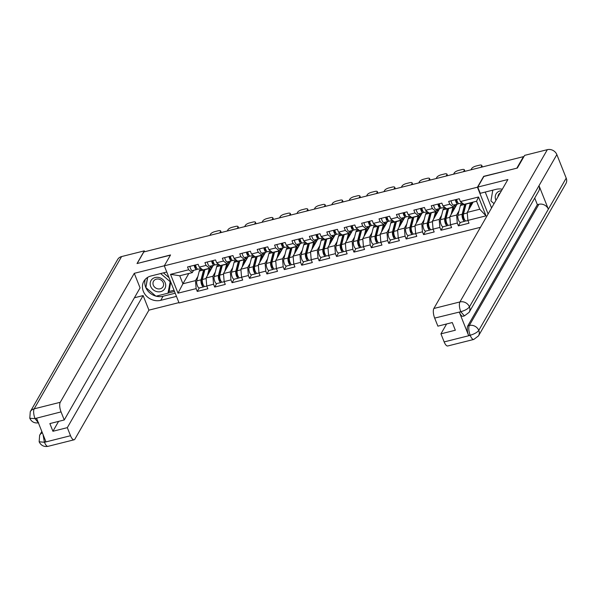 <?xml version="1.0" encoding="UTF-8"?>
<svg xmlns="http://www.w3.org/2000/svg" width="596" height="596" viewBox="0 0 596 596"><rect width="100%" height="100%" fill="white"/><g stroke="black" fill="none" stroke-linecap="round" stroke-linejoin="round"><path stroke-width="0.89" d="M517.008 168.147L483.684 176.334L477.441 187.211L164.302 265.831L179.083 302.977L480.465 227.307M477.441 187.211L488.102 214.001M473.127 202.096L467.212 212.392L479.765 209.241L486.016 215.849L478.521 197L460.38 201.56L459.263 198.744L448.661 201.403L449.779 204.219L453.422 207.043L454.726 204.771M486.016 215.849L467.882 220.401L469 223.217L458.398 225.877L460.395 222.397M459.039 210.828L456.611 215.059L457.281 223.06L458.398 225.877M457.281 223.06L450.472 224.766L451.597 227.583L440.995 230.25L442.992 226.771M441.636 215.193L439.2 219.425L439.87 227.434L440.995 230.25M439.87 227.434L433.061 229.14L434.186 231.956L423.585 234.615L425.581 231.136M424.225 219.566L421.797 223.798L422.46 231.807L423.585 234.615M422.46 231.807L415.658 233.513L416.775 236.329L406.174 238.989L408.171 235.509M406.815 223.94L404.386 228.171L405.057 236.172L406.174 238.989M405.057 236.172L398.247 237.886L399.365 240.702L388.763 243.362L390.76 239.883M389.404 228.305L386.975 232.544L387.646 240.546L388.763 243.362M387.646 240.546L380.837 242.252L381.954 245.068L371.353 247.735L373.357 244.248M371.993 232.678L369.565 236.91L370.235 244.919L371.353 247.735M370.235 244.919L363.426 246.625L364.551 249.441L353.95 252.101L355.946 248.621M354.59 237.052L352.161 241.283L352.825 249.284L353.95 252.101M352.825 249.284L346.023 250.998L347.14 253.814L336.539 256.474L338.535 252.995M337.18 241.425L334.751 245.656L335.414 253.658L336.539 256.474M335.414 253.658L328.612 255.371L329.73 258.18L319.128 260.847L321.125 257.368M319.769 245.79L317.34 250.022L318.011 258.031L319.128 260.847M318.011 258.031L311.201 259.737L312.319 262.553L301.718 265.213L303.714 261.733M302.358 250.164L299.93 254.395L300.6 262.404L301.718 265.213M300.6 262.404L293.791 264.11L294.916 266.926L284.314 269.586L286.311 266.107M284.955 254.537L282.519 258.768L283.189 266.77L284.314 269.586M283.189 266.77L276.38 268.483L277.505 271.299L266.904 273.959L268.9 270.48M267.544 258.902L265.116 263.141L265.779 271.143L266.904 273.959M265.779 271.143L258.977 272.849L260.094 275.665L249.493 278.332L251.49 274.853M250.134 263.276L247.705 267.507L248.376 275.516L249.493 278.332M248.376 275.516L241.566 277.222L242.684 280.038L232.082 282.698L234.079 279.219M232.723 267.649L230.294 271.88L230.965 279.882L232.082 282.698M230.965 279.882L224.156 281.595L225.281 284.411L214.679 287.071L216.676 283.592M215.32 272.022L212.884 276.253L213.554 284.255L214.679 287.071M213.554 284.255L206.745 285.968L207.87 288.777L197.269 291.444L199.265 287.965M197.909 276.388L195.481 280.619L196.144 288.628L197.269 291.444M196.144 288.628L178.01 293.18L170.516 274.339L188.649 269.787L192.292 272.61L193.596 270.331M449.779 204.219L442.977 205.925L441.852 203.109L431.251 205.776L432.376 208.593L425.566 210.299L424.441 207.482L413.84 210.142L414.965 212.958L408.156 214.672L407.038 211.856L396.437 214.515L397.554 217.331L390.745 219.037L389.628 216.229L379.026 218.888L380.144 221.705L373.342 223.411L372.217 220.595L361.616 223.262L362.74 226.07L355.931 227.784L354.806 224.968L344.205 227.627L345.33 230.443L338.521 232.157L337.403 229.341L326.802 232L327.919 234.817L321.11 236.523L319.992 233.706L309.391 236.374L310.509 239.19L303.699 240.896L302.582 238.08L291.98 240.739L293.098 243.555L286.296 245.269L285.171 242.453L274.57 245.112L275.695 247.929L268.885 249.635L267.768 246.826L257.167 249.486L258.284 252.302L251.475 254.008L250.357 251.192L239.756 253.859L240.873 256.667L234.064 258.381L232.947 255.565L222.345 258.224L223.463 261.041L216.661 262.754L215.536 259.938L204.935 262.598L206.06 265.414L199.25 267.12L198.125 264.304L187.524 266.971L188.649 269.787M457.02 204.19L449.801 216.765L456.611 215.059M453.422 207.043L446.613 208.749L442.977 205.925M449.801 216.765L450.472 224.766M439.617 208.563L432.398 221.138L439.2 219.425M432.376 208.593L436.011 211.416L437.322 209.136M436.011 211.416L429.209 213.122L425.566 210.299M432.398 221.138L433.061 229.14M422.206 212.936L414.987 225.511L421.797 223.798M414.965 212.958L418.608 215.782L419.912 213.51M418.608 215.782L411.799 217.495L408.156 214.672M414.987 225.511L415.658 233.513M404.796 217.309L397.577 229.877L404.386 228.171M397.554 217.331L401.197 220.155L402.501 217.883M401.197 220.155L394.388 221.868L390.745 219.037M397.577 229.877L398.247 237.886M387.385 221.675L380.166 234.25L386.975 232.544M380.144 221.705L383.787 224.528L385.09 222.256M383.787 224.528L376.977 226.234L373.342 223.411M380.166 234.25L380.837 242.252M369.974 226.048L362.763 238.624L369.565 236.91M362.74 226.07L366.376 228.901L367.687 226.622M366.376 228.901L359.574 230.607L355.931 227.784M362.763 238.624L363.426 246.625M352.571 230.421L345.352 242.989L352.161 241.283M345.33 230.443L348.973 233.267L350.277 230.995M348.973 233.267L342.164 234.98L338.521 232.157M345.352 242.989L346.023 250.998M335.161 234.787L327.942 247.362L334.751 245.656M327.919 234.817L331.562 237.64L332.866 235.368M331.562 237.64L324.753 239.346L321.11 236.523M327.942 247.362L328.612 255.371M317.75 239.16L310.531 251.735L317.34 250.022M310.509 239.19L314.152 242.013L315.455 239.734M314.152 242.013L307.342 243.719L303.699 240.896M310.531 251.735L311.201 259.737M300.339 243.533L293.128 256.109L299.93 254.395M293.098 243.555L296.741 246.386L298.052 244.107M296.741 246.386L289.932 248.092L286.296 245.269M293.128 256.109L293.791 264.11M282.936 247.906L275.717 260.474L282.519 258.768M275.695 247.929L279.33 250.752L280.642 248.48M279.33 250.752L272.528 252.466L268.885 249.635M275.717 260.474L276.38 268.483M265.525 252.272L258.306 264.848L265.116 263.141M258.284 252.302L261.927 255.125L263.231 252.853M261.927 255.125L255.118 256.831L251.475 254.008M258.306 264.848L258.977 272.849M248.115 256.645L240.896 269.221L247.705 267.507M240.873 256.667L244.516 259.498L245.82 257.219M244.516 259.498L237.707 261.204L234.064 258.381M240.896 269.221L241.566 277.222M230.704 261.018L223.485 273.586L230.294 271.88M223.463 261.041L227.106 263.864L228.41 261.592M227.106 263.864L220.296 265.578L216.661 262.754M223.485 273.586L224.156 281.595M213.293 265.384L206.082 277.959L212.884 276.253M206.06 265.414L209.695 268.237L211.006 265.965M209.695 268.237L202.893 269.951L199.25 267.12M206.082 277.959L206.745 285.968M188.835 273.475L182.92 283.778L195.481 280.619M192.292 272.61L179.731 275.762L182.92 283.778L178.01 293.18M170.516 274.339L179.731 275.762M164.302 265.831L170.545 254.954L137.356 263.469M137.296 263.305L143.807 251.959L523.452 156.636L516.941 167.983M523.638 157.098L523.452 156.636M479.765 209.241L476.577 201.232L464.023 204.383L460.38 201.56M467.212 212.392L467.882 220.401M478.521 197L476.577 201.232M194.192 265.295A4.068 1.46 75.9 0 0 196.74 269.541A4.068 1.46 75.9 0 0 196.918 269.466L197.5 269.072M189.893 266.375A4.068 1.46 75.9 0 0 192.448 270.621L196.74 269.541M196.538 267.887L196.456 267.939A2.466 0.887 -104.1 0 1 196.352 267.991A2.466 0.887 -104.1 0 1 194.758 265.153M195.928 266.472L195.279 266.911M220.982 232.582L220.557 231.524A3.695 1.207 -21.7 0 0 220.647 230.995L221.205 232.403A3.695 1.207 158.3 0 1 221.235 232.522M195.533 264.959A4.068 1.46 75.9 0 0 198.081 269.206L200.994 268.476M220.557 231.524L219.775 232.887M209.837 235.383L210.626 234.012A3.695 1.207 -21.7 0 1 214.865 231.62L218.099 230.808A3.695 1.207 -21.7 0 1 220.647 230.995M204.741 270.323A4.559 1.639 75.9 0 0 204.413 270.673A4.559 1.639 75.9 0 0 204.212 271.21L201.671 281.044A2.466 0.887 75.9 0 0 201.999 283.815A2.466 0.887 75.9 0 0 203.243 285.313A2.466 0.887 75.9 0 0 203.43 285.201M204.212 286.251L204.07 286.497A4.068 1.46 -104.1 0 1 203.638 286.87L199.34 287.95A4.068 1.46 -104.1 0 1 197.276 285.477A4.068 1.46 -104.1 0 1 196.74 280.902L199.28 271.068A6.161 2.213 -104.1 0 1 199.556 270.346A6.161 2.213 -104.1 0 1 200.211 269.779L202.074 269.317M211.215 269.019A4.559 1.639 75.9 0 0 210.537 268.841A4.559 1.639 75.9 0 0 210.053 269.258A4.559 1.639 75.9 0 0 209.844 269.794L209.092 272.715M210.254 267.269A6.161 2.213 -104.1 0 1 211.714 268.14M201.604 281.997L202.26 280.858M206.79 286.08L204.979 286.534A4.068 1.46 -104.1 0 1 202.916 284.061A4.068 1.46 -104.1 0 1 202.379 279.494L204.912 269.653A6.161 2.213 -104.1 0 1 204.979 269.422M207.371 275.71L209.211 268.572A6.161 2.213 -104.1 0 1 209.278 268.342M209.77 270.077L210.746 269.832M210.351 267.261L212.534 266.717M203.638 286.87A4.068 1.46 -104.1 0 1 201.575 284.396A4.068 1.46 -104.1 0 1 201.038 279.829L203.579 269.988A6.161 2.213 -104.1 0 1 203.646 269.757M151.883 279.39A8.009 7.01 -150.1 0 0 153.053 289.671A8.009 7.01 -150.1 0 0 163.989 289.76A8.009 7.01 -150.1 0 0 162.82 279.479A8.009 7.01 -150.1 0 0 151.883 279.39M154.148 280.418A5.483 4.798 -150.1 0 0 153.53 281.23A5.483 4.798 -150.1 0 0 155.407 287.808A5.483 4.798 -150.1 0 0 162.432 287.518A5.483 4.798 -150.1 0 0 163.043 286.698A5.483 4.798 -150.1 0 0 161.173 280.12A5.483 4.798 -150.1 0 0 154.148 280.418M170.739 282.005L169.182 291.116L167.99 293.187L155.943 296.212L145.886 287.6L147.644 277.386M163.438 272.856L168.996 277.609M170.329 280.962L167.99 293.187M160.652 273.557L169.987 281.55M501.482 190.69A8.009 7.01 -150.1 0 0 495.976 200.293M500.141 193.037A5.483 4.798 -150.1 0 0 498.584 194.594A5.483 4.798 -150.1 0 0 498.018 196.725M494.054 203.631L490.94 200.964L492.795 190.161M166.768 272.022L151.041 275.97A13.864 12.129 -150.1 0 0 143.859 281.245A13.864 12.129 -150.1 0 0 145.923 295.482A13.864 12.129 -150.1 0 0 160.734 300.332L176.461 296.383M164.332 265.779L134.279 273.326L140.075 287.89L64.256 419.964L61.045 411.896L34.873 418.601L29.8 418.28L30.262 411.724A7.584 6.631 29.9 0 1 34.188 408.834L60.248 402.293A7.398 2.652 75.9 0 0 61.045 411.896M134.398 297.776L143.129 295.579L148.925 310.144L74.902 439.11A7.398 2.652 75.9 0 1 74.113 439.788A7.398 2.652 75.9 0 1 70.529 435.721L67.318 427.652L143.129 295.579M178.942 302.612L148.925 310.144M134.279 273.326L60.248 402.293M30.262 411.724L117.673 259.446A7.584 6.631 29.9 0 1 121.599 256.563L144.306 250.864L144.657 251.75M64.256 419.964L49.863 423.585L52.925 431.273L67.318 427.652M43.039 434.491L44.365 441.994L45.87 441.614L36.602 418.332L35.097 418.712L38.382 422.802M144.306 250.864L137.02 263.551L170.426 255.162M52.925 431.273L58.594 421.387M145.26 279.33A13.864 12.129 -150.1 0 0 155.794 296.093M156.107 296.175A13.864 12.129 -150.1 0 0 163.081 296.242L160.734 300.332M175.194 293.202L163.081 296.242M168.05 293.09L174.509 291.466M147.458 277.498L145.938 287.302M168.944 291.533L174.025 290.259M146.027 286.78L145.796 287.183M44.469 442.269A7.398 2.652 -104.1 0 0 48.06 446.329C43.948 447.03 40.975 445.51 39.15 441.778L44.469 442.269L70.529 435.721M502.324 189.23A13.864 12.129 -150.1 0 0 496.095 189.334L480.249 193.313L477.768 187.084L507.896 179.515L433.866 308.482L459.926 301.941L547.337 149.671L524.629 155.37L517.343 168.057L483.863 176.468L477.768 187.084M485.233 192.061L491.566 207.967M444.154 341.91L470.207 335.369A7.398 2.652 -104.1 0 0 473.798 339.437L447.738 345.978A7.398 2.652 -104.1 0 1 444.154 341.91L440.943 333.842L446.613 323.963M547.337 149.671A7.584 6.631 29.9 0 1 556.85 154.602L539.008 185.684A7.584 6.631 29.9 0 1 538.702 191.122L469.134 312.319A7.584 6.631 29.9 0 0 469.439 306.88C467.957 308.832 465.126 310.434 460.961 311.671L434.67 318.093A7.398 2.652 -104.1 0 1 433.866 308.482M459.33 312.192L460.835 311.82L464.418 315.88L462.913 316.26A7.398 2.652 -104.1 0 1 459.33 312.192L468.598 335.481A7.398 2.652 -104.1 0 1 467.793 325.87L537.361 204.674L538.873 204.301A7.584 6.631 29.9 0 1 548.365 209.181L566.2 178.107L556.85 154.602M566.2 178.107A7.584 6.631 29.9 0 1 565.909 183.605L478.506 335.876A7.584 6.631 29.9 0 0 478.789 330.378C477.299 332.345 474.483 333.954 470.341 335.213M467.793 325.87L469.298 325.498A7.584 6.631 29.9 0 1 478.789 330.378L548.365 209.181L539.008 185.684L469.439 306.88A7.584 6.631 29.9 0 0 459.926 301.941A7.398 2.652 75.9 0 0 460.73 311.544M440.943 333.842L455.337 330.229L452.275 322.54L437.881 326.154L434.67 318.093M537.361 204.674L534.724 198.051M538.873 204.301L469.298 325.498C468.382 327.658 468.65 330.862 470.102 335.101L468.598 335.481M211.602 260.921A4.068 1.46 75.9 0 0 214.15 265.175A4.068 1.46 75.9 0 0 214.322 265.093L214.91 264.699M207.304 262.002A4.068 1.46 75.9 0 0 209.852 266.248L214.15 265.175M213.949 263.514L213.867 263.574A2.466 0.887 -104.1 0 1 213.763 263.618A2.466 0.887 -104.1 0 1 212.169 260.78M213.338 262.106L212.683 262.545M238.393 228.216L237.968 227.15A3.695 1.207 -21.7 0 0 238.057 226.622L238.616 228.03A3.695 1.207 158.3 0 1 238.638 228.149M212.936 260.586A4.068 1.46 75.9 0 0 215.491 264.84L218.404 264.103M237.968 227.15L237.178 228.514M227.247 231.01L228.037 229.646A3.695 1.207 -21.7 0 1 232.276 227.247L235.509 226.435A3.695 1.207 -21.7 0 1 238.057 226.622M229.006 256.556A4.068 1.46 75.9 0 0 231.561 260.802A4.068 1.46 75.9 0 0 231.732 260.72L232.321 260.325M224.714 257.628A4.068 1.46 75.9 0 0 227.262 261.882L231.561 260.802M231.352 259.148L231.278 259.2A2.466 0.887 -104.1 0 1 231.166 259.245A2.466 0.887 -104.1 0 1 229.579 256.407M230.741 257.733L230.093 258.172M255.796 223.843L255.371 222.777A3.695 1.207 -21.7 0 0 255.46 222.248L256.019 223.656A3.695 1.207 158.3 0 1 256.049 223.776M230.347 256.22A4.068 1.46 75.9 0 0 232.902 260.467L235.815 259.737M255.371 222.777L254.589 224.148M244.658 226.636L245.44 225.273A3.695 1.207 -21.7 0 1 249.679 222.874L252.92 222.062A3.695 1.207 -21.7 0 1 255.46 222.248M246.416 252.183A4.068 1.46 75.9 0 0 248.972 256.429A4.068 1.46 75.9 0 0 249.143 256.355L249.731 255.952M242.118 253.263A4.068 1.46 75.9 0 0 244.673 257.509L248.972 256.429M248.763 254.775L248.681 254.827A2.466 0.887 -104.1 0 1 248.577 254.879A2.466 0.887 -104.1 0 1 246.99 252.041M248.152 253.36L247.504 253.799M273.206 219.47L272.782 218.404A3.695 1.207 -21.7 0 0 272.871 217.883L273.43 219.291A3.695 1.207 158.3 0 1 273.46 219.41M247.757 251.847A4.068 1.46 75.9 0 0 250.305 256.094L253.218 255.364M272.782 218.404L272 219.775M262.069 222.271L262.851 220.9A3.695 1.207 -21.7 0 1 267.09 218.508L270.331 217.696A3.695 1.207 -21.7 0 1 272.871 217.883M263.827 247.809A4.068 1.46 75.9 0 0 266.375 252.063A4.068 1.46 75.9 0 0 266.554 251.981L267.135 251.587M259.528 248.89A4.068 1.46 75.9 0 0 262.084 253.136L266.375 252.063M266.174 250.402L266.092 250.454A2.466 0.887 -104.1 0 1 265.987 250.506A2.466 0.887 -104.1 0 1 264.4 247.668M265.563 248.994L264.915 249.433M290.617 215.096L290.192 214.038A3.695 1.207 -21.7 0 0 290.282 213.51L290.841 214.918A3.695 1.207 158.3 0 1 290.87 215.037M265.168 247.474A4.068 1.46 75.9 0 0 267.716 251.721L270.629 250.99M290.192 214.038L289.41 215.402M279.479 217.898L280.262 216.527A3.695 1.207 -21.7 0 1 284.501 214.135L287.734 213.323A3.695 1.207 -21.7 0 1 290.282 213.51M281.238 243.444A4.068 1.46 75.9 0 0 283.785 247.69A4.068 1.46 75.9 0 0 283.964 247.608L284.545 247.213M276.939 244.516A4.068 1.46 75.9 0 0 279.487 248.77L283.785 247.69M283.584 246.029L283.502 246.088A2.466 0.887 -104.1 0 1 283.398 246.133A2.466 0.887 -104.1 0 1 281.804 243.295M282.973 244.621L282.318 245.06M308.028 210.731L307.603 209.665A3.695 1.207 -21.7 0 0 307.692 209.136L308.251 210.544A3.695 1.207 158.3 0 1 308.274 210.664M282.571 243.101A4.068 1.46 75.9 0 0 285.126 247.355L288.039 246.617M307.603 209.665L306.813 211.029M296.882 213.524L297.672 212.161A3.695 1.207 -21.7 0 1 301.911 209.762L305.145 208.95A3.695 1.207 -21.7 0 1 307.692 209.136M222.152 265.95A4.559 1.639 75.9 0 0 221.824 266.3A4.559 1.639 75.9 0 0 221.615 266.837L219.082 276.678A2.466 0.887 75.9 0 0 219.403 279.45A2.466 0.887 75.9 0 0 220.654 280.947A2.466 0.887 75.9 0 0 220.833 280.835M221.615 281.878L221.474 282.124A4.068 1.46 -104.1 0 1 221.049 282.497L216.75 283.577A4.068 1.46 -104.1 0 1 214.687 281.103A4.068 1.46 -104.1 0 1 214.15 276.537L216.691 266.695A6.161 2.213 -104.1 0 1 216.966 265.972A6.161 2.213 -104.1 0 1 217.622 265.414L219.484 264.944M228.626 264.646A4.559 1.639 75.9 0 0 227.948 264.468A4.559 1.639 75.9 0 0 227.463 264.885A4.559 1.639 75.9 0 0 227.255 265.421L226.502 268.342M227.665 262.896A6.161 2.213 -104.1 0 1 229.125 263.767M219.015 277.624L219.671 276.484M224.2 281.707L222.382 282.161A4.068 1.46 -104.1 0 1 220.326 279.695A4.068 1.46 -104.1 0 1 219.79 275.121L222.323 265.28A6.161 2.213 -104.1 0 1 222.39 265.049M224.781 271.336L226.622 264.199A6.161 2.213 -104.1 0 1 226.689 263.976M227.18 265.704L228.156 265.458M227.754 262.896L229.944 262.344M221.049 282.497A4.068 1.46 -104.1 0 1 218.985 280.031A4.068 1.46 -104.1 0 1 218.449 275.456L220.982 265.615A6.161 2.213 -104.1 0 1 221.049 265.384M239.562 261.577A4.559 1.639 75.9 0 0 239.234 261.935A4.559 1.639 75.9 0 0 239.026 262.464L236.493 272.305A2.466 0.887 75.9 0 0 236.813 275.076A2.466 0.887 75.9 0 0 238.065 276.574A2.466 0.887 75.9 0 0 238.244 276.462M239.026 277.512L238.884 277.758A4.068 1.46 -104.1 0 1 238.452 278.131L234.161 279.204A4.068 1.46 -104.1 0 1 232.097 276.738A4.068 1.46 -104.1 0 1 231.561 272.163L234.101 262.322A6.161 2.213 -104.1 0 1 234.377 261.599A6.161 2.213 -104.1 0 1 235.033 261.041L236.895 260.571M246.029 260.273A4.559 1.639 75.9 0 0 245.351 260.102A4.559 1.639 75.9 0 0 244.867 260.519A4.559 1.639 75.9 0 0 244.665 261.048L243.913 263.968M245.075 258.522A6.161 2.213 -104.1 0 1 246.535 259.402M236.426 273.251L237.081 272.111M241.611 277.334L239.793 277.796A4.068 1.46 -104.1 0 1 237.73 275.322A4.068 1.46 -104.1 0 1 237.193 270.748L239.734 260.906A6.161 2.213 -104.1 0 1 239.801 260.683M242.192 266.963L244.032 259.826A6.161 2.213 -104.1 0 1 244.099 259.603M244.591 261.331L245.567 261.093M245.165 258.522L247.355 257.971M238.452 278.131A4.068 1.46 -104.1 0 1 236.396 275.657A4.068 1.46 -104.1 0 1 235.86 271.083L238.393 261.242A6.161 2.213 -104.1 0 1 238.46 261.018M256.973 257.211A4.559 1.639 75.9 0 0 256.645 257.561A4.559 1.639 75.9 0 0 256.436 258.09L253.896 267.932A2.466 0.887 75.9 0 0 254.224 270.703A2.466 0.887 75.9 0 0 255.475 272.201A2.466 0.887 75.9 0 0 255.654 272.089M256.436 273.139L256.295 273.385A4.068 1.46 -104.1 0 1 255.863 273.758L251.564 274.838A4.068 1.46 -104.1 0 1 249.508 272.365A4.068 1.46 -104.1 0 1 248.972 267.79L251.505 257.949A6.161 2.213 -104.1 0 1 251.788 257.234A6.161 2.213 -104.1 0 1 252.443 256.667L254.298 256.198M263.439 255.9A4.559 1.639 75.9 0 0 262.762 255.729A4.559 1.639 75.9 0 0 262.277 256.146A4.559 1.639 75.9 0 0 262.069 256.682L261.316 259.603M262.478 254.157A6.161 2.213 -104.1 0 1 263.946 255.028M253.836 268.885L254.485 267.746M259.022 272.968L257.204 273.422A4.068 1.46 -104.1 0 1 255.14 270.949A4.068 1.46 -104.1 0 1 254.604 266.375L257.144 256.541A6.161 2.213 -104.1 0 1 257.211 256.31M259.603 262.598L261.435 255.46A6.161 2.213 -104.1 0 1 261.502 255.23M262.002 256.965L262.97 256.72M262.575 254.149L264.766 253.598M255.863 273.758A4.068 1.46 -104.1 0 1 253.799 271.284A4.068 1.46 -104.1 0 1 253.27 266.717L255.803 256.876A6.161 2.213 -104.1 0 1 255.87 256.645M274.376 252.838A4.559 1.639 75.9 0 0 274.048 253.188A4.559 1.639 75.9 0 0 273.847 253.725L271.307 263.566A2.466 0.887 75.9 0 0 271.634 266.337A2.466 0.887 75.9 0 0 272.879 267.835A2.466 0.887 75.9 0 0 273.065 267.716M273.847 268.766L273.706 269.012A4.068 1.46 -104.1 0 1 273.273 269.385L268.975 270.465A4.068 1.46 -104.1 0 1 266.911 267.991A4.068 1.46 -104.1 0 1 266.382 263.425L268.915 253.583A6.161 2.213 -104.1 0 1 269.198 252.86A6.161 2.213 -104.1 0 1 269.846 252.294L271.709 251.832M280.85 251.534A4.559 1.639 75.9 0 0 280.172 251.356A4.559 1.639 75.9 0 0 279.688 251.773A4.559 1.639 75.9 0 0 279.479 252.309L278.727 255.23M279.889 249.784A6.161 2.213 -104.1 0 1 281.349 250.655M271.24 264.512L271.895 263.372M276.425 268.595L274.614 269.049A4.068 1.46 -104.1 0 1 272.551 266.576A4.068 1.46 -104.1 0 1 272.014 262.009L274.555 252.168A6.161 2.213 -104.1 0 1 274.614 251.937M277.006 258.224L278.846 251.087A6.161 2.213 -104.1 0 1 278.913 250.856M279.405 252.592L280.381 252.346M279.986 249.776L282.169 249.232M273.273 269.385A4.068 1.46 -104.1 0 1 271.21 266.919A4.068 1.46 -104.1 0 1 270.673 262.344L273.214 252.503A6.161 2.213 -104.1 0 1 273.281 252.272M291.787 248.465A4.559 1.639 75.9 0 0 291.459 248.815A4.559 1.639 75.9 0 0 291.25 249.351L288.717 259.193A2.466 0.887 75.9 0 0 289.045 261.964A2.466 0.887 75.9 0 0 290.289 263.462A2.466 0.887 75.9 0 0 290.468 263.35M291.258 264.393L291.116 264.646A4.068 1.46 -104.1 0 1 290.684 265.011L286.385 266.092A4.068 1.46 -104.1 0 1 284.322 263.626A4.068 1.46 -104.1 0 1 283.785 259.051L286.326 249.21A6.161 2.213 -104.1 0 1 286.601 248.487A6.161 2.213 -104.1 0 1 287.257 247.929L289.12 247.459M298.261 247.161A4.559 1.639 75.9 0 0 297.583 246.99A4.559 1.639 75.9 0 0 297.099 247.407A4.559 1.639 75.9 0 0 296.89 247.936L296.137 250.856M297.3 245.41A6.161 2.213 -104.1 0 1 298.76 246.29M288.65 260.139L289.306 258.999M293.835 264.222L292.018 264.676A4.068 1.46 -104.1 0 1 289.961 262.21A4.068 1.46 -104.1 0 1 289.425 257.636L291.958 247.794A6.161 2.213 -104.1 0 1 292.025 247.564M294.417 253.851L296.257 246.714A6.161 2.213 -104.1 0 1 296.324 246.491M296.815 248.219L297.791 247.973M297.389 245.41L299.579 244.859M290.684 265.011A4.068 1.46 -104.1 0 1 288.62 262.545A4.068 1.46 -104.1 0 1 288.084 257.971L290.625 248.13A6.161 2.213 -104.1 0 1 290.684 247.906M298.648 239.07A4.068 1.46 75.9 0 0 301.196 243.317A4.068 1.46 75.9 0 0 301.367 243.235L301.956 242.84M294.35 240.151A4.068 1.46 75.9 0 0 296.897 244.397L301.196 243.317M300.987 241.663L300.913 241.715A2.466 0.887 -104.1 0 1 300.801 241.76A2.466 0.887 -104.1 0 1 299.214 238.929M300.377 240.248L299.728 240.687M325.431 206.358L325.014 205.292A3.695 1.207 -21.7 0 0 325.096 204.771L325.662 206.179A3.695 1.207 158.3 0 1 325.684 206.298M299.982 238.735A4.068 1.46 75.9 0 0 302.537 242.982L305.45 242.252M325.014 205.292L324.224 206.663M314.293 209.151L315.075 207.788A3.695 1.207 -21.7 0 1 319.322 205.397L322.555 204.584A3.695 1.207 -21.7 0 1 325.096 204.771M309.197 244.092A4.559 1.639 75.9 0 0 308.87 244.449A4.559 1.639 75.9 0 0 308.661 244.978L306.128 254.82A2.466 0.887 75.9 0 0 306.448 257.591A2.466 0.887 75.9 0 0 307.7 259.089A2.466 0.887 75.9 0 0 307.879 258.977M308.661 260.027L308.519 260.273A4.068 1.46 -104.1 0 1 308.087 260.646L303.796 261.726A4.068 1.46 -104.1 0 1 301.732 259.253A4.068 1.46 -104.1 0 1 301.196 254.678L303.736 244.837A6.161 2.213 -104.1 0 1 304.012 244.122A6.161 2.213 -104.1 0 1 304.668 243.555L306.53 243.086M315.664 242.788A4.559 1.639 75.9 0 0 314.986 242.617A4.559 1.639 75.9 0 0 314.502 243.034A4.559 1.639 75.9 0 0 314.301 243.563L313.548 246.483M314.71 241.045A6.161 2.213 -104.1 0 1 316.171 241.916M306.061 255.773L306.716 254.634M311.246 259.849L309.428 260.31A4.068 1.46 -104.1 0 1 307.365 257.837A4.068 1.46 -104.1 0 1 306.836 253.263L309.369 243.421A6.161 2.213 -104.1 0 1 309.436 243.198M311.827 249.486L313.667 242.349A6.161 2.213 -104.1 0 1 313.734 242.118M314.226 243.853L315.202 243.608M314.8 241.037L316.99 240.486M308.087 260.646A4.068 1.46 -104.1 0 1 306.031 258.172A4.068 1.46 -104.1 0 1 305.495 253.598L308.028 243.757A6.161 2.213 -104.1 0 1 308.095 243.533M316.051 234.697A4.068 1.46 75.9 0 0 318.607 238.944A4.068 1.46 75.9 0 0 318.778 238.869L319.367 238.475M311.76 235.778A4.068 1.46 75.9 0 0 314.308 240.024L318.607 238.944M318.398 237.29L318.316 237.342A2.466 0.887 -104.1 0 1 318.212 237.394A2.466 0.887 -104.1 0 1 316.625 234.556M317.787 235.874L317.139 236.314M342.842 201.984L342.417 200.927A3.695 1.207 -21.7 0 0 342.506 200.398L343.065 201.806A3.695 1.207 158.3 0 1 343.095 201.925M317.392 234.362A4.068 1.46 75.9 0 0 319.94 238.609L322.853 237.879M342.417 200.927L341.635 202.29M331.704 204.786L332.486 203.415A3.695 1.207 -21.7 0 1 336.725 201.023L339.966 200.211A3.695 1.207 -21.7 0 1 342.506 200.398M326.608 239.726A4.559 1.639 75.9 0 0 326.28 240.076A4.559 1.639 75.9 0 0 326.072 240.613L323.539 250.447A2.466 0.887 75.9 0 0 323.859 253.218A2.466 0.887 75.9 0 0 325.111 254.715A2.466 0.887 75.9 0 0 325.289 254.604M326.072 255.654L325.93 255.9A4.068 1.46 -104.1 0 1 325.498 256.273L321.199 257.353A4.068 1.46 -104.1 0 1 319.143 254.879A4.068 1.46 -104.1 0 1 318.607 250.305L321.14 240.471A6.161 2.213 -104.1 0 1 321.423 239.748A6.161 2.213 -104.1 0 1 322.078 239.182L323.933 238.72M333.075 238.422A4.559 1.639 75.9 0 0 332.397 238.244A4.559 1.639 75.9 0 0 331.912 238.661A4.559 1.639 75.9 0 0 331.704 239.197L330.951 242.118M332.114 236.672A6.161 2.213 -104.1 0 1 333.581 237.543M323.472 251.4L324.127 250.26M328.657 255.483L326.839 255.937A4.068 1.46 -104.1 0 1 324.775 253.464A4.068 1.46 -104.1 0 1 324.239 248.897L326.779 239.056A6.161 2.213 -104.1 0 1 326.846 238.825M329.238 245.112L331.078 237.975A6.161 2.213 -104.1 0 1 331.138 237.744M331.637 239.48L332.605 239.234M332.21 236.664L334.401 236.12M325.498 256.273A4.068 1.46 -104.1 0 1 323.434 253.799A4.068 1.46 -104.1 0 1 322.905 249.232L325.438 239.391A6.161 2.213 -104.1 0 1 325.505 239.16M333.462 230.324A4.068 1.46 75.9 0 0 336.01 234.578A4.068 1.46 75.9 0 0 336.189 234.496L336.77 234.101M329.163 231.404A4.068 1.46 75.9 0 0 331.719 235.651L336.01 234.578M335.809 232.917L335.727 232.976A2.466 0.887 -104.1 0 1 335.623 233.021A2.466 0.887 -104.1 0 1 334.036 230.183M335.198 231.509L334.55 231.948M360.252 197.619L359.828 196.553A3.695 1.207 -21.7 0 0 359.917 196.024L360.476 197.432A3.695 1.207 158.3 0 1 360.505 197.552M334.803 229.989A4.068 1.46 75.9 0 0 337.351 234.235L340.264 233.505M359.828 196.553L359.045 197.917M349.114 200.412L349.897 199.049A3.695 1.207 -21.7 0 1 354.136 196.65L357.369 195.838A3.695 1.207 -21.7 0 1 359.917 196.024M344.011 235.353A4.559 1.639 75.9 0 0 343.691 235.703A4.559 1.639 75.9 0 0 343.482 236.24L340.942 246.081A2.466 0.887 75.9 0 0 341.27 248.852A2.466 0.887 75.9 0 0 342.521 250.35A2.466 0.887 75.9 0 0 342.7 250.238M343.482 251.281L343.341 251.527A4.068 1.46 -104.1 0 1 342.909 251.899L338.61 252.98A4.068 1.46 -104.1 0 1 336.546 250.506A4.068 1.46 -104.1 0 1 336.017 245.939L338.55 236.098A6.161 2.213 -104.1 0 1 338.833 235.375A6.161 2.213 -104.1 0 1 339.482 234.817L341.344 234.347M350.485 234.049A4.559 1.639 75.9 0 0 349.807 233.87A4.559 1.639 75.9 0 0 349.323 234.288A4.559 1.639 75.9 0 0 349.114 234.824L348.362 237.744M349.524 232.298A6.161 2.213 -104.1 0 1 350.984 233.17M340.875 247.027L341.53 245.887M346.067 251.11L344.25 251.564A4.068 1.46 -104.1 0 1 342.186 249.098A4.068 1.46 -104.1 0 1 341.65 244.524L344.19 234.682A6.161 2.213 -104.1 0 1 344.257 234.451M346.641 240.739L348.481 233.602A6.161 2.213 -104.1 0 1 348.548 233.371M349.04 235.107L350.016 234.861M349.621 232.298L351.804 231.747M342.909 251.899A4.068 1.46 -104.1 0 1 340.845 249.433A4.068 1.46 -104.1 0 1 340.309 244.859L342.849 235.018A6.161 2.213 -104.1 0 1 342.916 234.787M350.873 225.959A4.068 1.46 75.9 0 0 353.421 230.205A4.068 1.46 75.9 0 0 353.599 230.123L354.18 229.728M346.574 227.031A4.068 1.46 75.9 0 0 349.122 231.285L353.421 230.205M353.219 228.551L353.137 228.603A2.466 0.887 -104.1 0 1 353.033 228.648A2.466 0.887 -104.1 0 1 351.439 225.81M352.608 227.136L351.96 227.575M377.663 193.246L377.238 192.18A3.695 1.207 -21.7 0 0 377.328 191.651L377.886 193.059A3.695 1.207 158.3 0 1 377.916 193.179M352.214 225.623A4.068 1.46 75.9 0 0 354.762 229.87L357.675 229.14M377.238 192.18L376.456 193.551M366.518 196.039L367.307 194.676A3.695 1.207 -21.7 0 1 371.546 192.277L374.78 191.465A3.695 1.207 -21.7 0 1 377.328 191.651M361.422 230.98A4.559 1.639 75.9 0 0 361.094 231.337A4.559 1.639 75.9 0 0 360.893 231.866L358.352 241.708A2.466 0.887 75.9 0 0 358.68 244.479A2.466 0.887 75.9 0 0 359.924 245.977A2.466 0.887 75.9 0 0 360.111 245.865M360.893 246.915L360.751 247.161A4.068 1.46 -104.1 0 1 360.319 247.534L356.021 248.606A4.068 1.46 -104.1 0 1 353.957 246.141A4.068 1.46 -104.1 0 1 353.421 241.566L355.961 231.725A6.161 2.213 -104.1 0 1 356.237 231.002A6.161 2.213 -104.1 0 1 356.892 230.443L358.755 229.974M367.896 229.676A4.559 1.639 75.9 0 0 367.218 229.505A4.559 1.639 75.9 0 0 366.734 229.922A4.559 1.639 75.9 0 0 366.525 230.451L365.773 233.371M366.935 227.925A6.161 2.213 -104.1 0 1 368.395 228.804M358.285 242.654L358.941 241.514M363.471 246.737L361.653 247.191A4.068 1.46 -104.1 0 1 359.597 244.725A4.068 1.46 -104.1 0 1 359.06 240.151L361.593 230.309A6.161 2.213 -104.1 0 1 361.66 230.086M364.052 236.366L365.892 229.229A6.161 2.213 -104.1 0 1 365.959 229.006M366.451 230.734L367.427 230.496M367.032 227.925L369.215 227.374M360.319 247.534A4.068 1.46 -104.1 0 1 358.256 245.06A4.068 1.46 -104.1 0 1 357.719 240.486L360.26 230.645A6.161 2.213 -104.1 0 1 360.327 230.421M368.283 221.585A4.068 1.46 75.9 0 0 370.831 225.832A4.068 1.46 75.9 0 0 371.003 225.757L371.591 225.355M363.985 222.666A4.068 1.46 75.9 0 0 366.533 226.912L370.831 225.832M370.63 224.178L370.548 224.23A2.466 0.887 -104.1 0 1 370.444 224.282A2.466 0.887 -104.1 0 1 368.85 221.444M370.019 222.762L369.364 223.202M395.066 188.872L394.649 187.807A3.695 1.207 -21.7 0 0 394.731 187.286L395.297 188.694A3.695 1.207 158.3 0 1 395.319 188.813M369.617 221.25A4.068 1.46 75.9 0 0 372.172 225.497L375.085 224.766M394.649 187.807L393.859 189.178M383.928 191.674L384.711 190.303A3.695 1.207 -21.7 0 1 388.957 187.911L392.19 187.099A3.695 1.207 -21.7 0 1 394.731 187.286M378.832 226.614A4.559 1.639 75.9 0 0 378.505 226.964A4.559 1.639 75.9 0 0 378.296 227.493L375.763 237.335A2.466 0.887 75.9 0 0 376.083 240.106A2.466 0.887 75.9 0 0 377.335 241.603A2.466 0.887 75.9 0 0 377.514 241.492M378.296 242.542L378.155 242.788A4.068 1.46 -104.1 0 1 377.722 243.161L373.431 244.241A4.068 1.46 -104.1 0 1 371.368 241.767A4.068 1.46 -104.1 0 1 370.831 237.193L373.372 227.352A6.161 2.213 -104.1 0 1 373.647 226.636A6.161 2.213 -104.1 0 1 374.303 226.07L376.165 225.601M385.307 225.303A4.559 1.639 75.9 0 0 384.621 225.132A4.559 1.639 75.9 0 0 384.144 225.549A4.559 1.639 75.9 0 0 383.936 226.078L383.183 229.006M384.345 223.56A6.161 2.213 -104.1 0 1 385.806 224.431M375.696 238.288L376.352 237.148M380.881 242.371L379.063 242.825A4.068 1.46 -104.1 0 1 377 240.352A4.068 1.46 -104.1 0 1 376.471 235.778L379.004 225.936A6.161 2.213 -104.1 0 1 379.071 225.713M381.462 232L383.303 224.863A6.161 2.213 -104.1 0 1 383.37 224.632M383.861 226.368L384.837 226.122M384.435 223.552L386.625 223.001M377.722 243.161A4.068 1.46 -104.1 0 1 375.666 240.687A4.068 1.46 -104.1 0 1 375.13 236.113L377.663 226.279A6.161 2.213 -104.1 0 1 377.73 226.048M385.687 217.212A4.068 1.46 75.9 0 0 388.242 221.459A4.068 1.46 75.9 0 0 388.413 221.384L389.002 220.989M381.395 218.292A4.068 1.46 75.9 0 0 383.943 222.539L388.242 221.459M388.033 219.805L387.959 219.857A2.466 0.887 -104.1 0 1 387.847 219.909A2.466 0.887 -104.1 0 1 386.26 217.071M387.422 218.397L386.774 218.829M412.477 184.499L412.052 183.441A3.695 1.207 -21.7 0 0 412.141 182.912L412.7 184.32A3.695 1.207 158.3 0 1 412.73 184.44M387.027 216.877A4.068 1.46 75.9 0 0 389.575 221.123L392.496 220.393M412.052 183.441L411.27 184.805M401.339 187.3L402.121 185.93A3.695 1.207 -21.7 0 1 406.36 183.538L409.601 182.726A3.695 1.207 -21.7 0 1 412.141 182.912M396.243 222.241A4.559 1.639 75.9 0 0 395.915 222.591A4.559 1.639 75.9 0 0 395.707 223.127L393.174 232.969A2.466 0.887 75.9 0 0 393.494 235.74A2.466 0.887 75.9 0 0 394.746 237.238A2.466 0.887 75.9 0 0 394.925 237.119M395.707 238.169L395.565 238.415A4.068 1.46 -104.1 0 1 395.133 238.787L390.842 239.868A4.068 1.46 -104.1 0 1 388.778 237.394A4.068 1.46 -104.1 0 1 388.242 232.827L390.775 222.986A6.161 2.213 -104.1 0 1 391.058 222.263A6.161 2.213 -104.1 0 1 391.714 221.697L393.576 221.235M402.71 220.937A4.559 1.639 75.9 0 0 402.032 220.758A4.559 1.639 75.9 0 0 401.548 221.176A4.559 1.639 75.9 0 0 401.346 221.712L400.594 224.632M401.756 219.186A6.161 2.213 -104.1 0 1 403.216 220.058M393.107 233.915L393.762 232.775M398.292 237.998L396.474 238.452A4.068 1.46 -104.1 0 1 394.41 235.979A4.068 1.46 -104.1 0 1 393.874 231.412L396.415 221.57A6.161 2.213 -104.1 0 1 396.482 221.34M398.873 227.627L400.713 220.49A6.161 2.213 -104.1 0 1 400.78 220.259M401.272 221.995L402.24 221.749M401.846 219.179L404.036 218.635M395.133 238.787A4.068 1.46 -104.1 0 1 393.077 236.314A4.068 1.46 -104.1 0 1 392.541 231.747L395.073 221.906A6.161 2.213 -104.1 0 1 395.141 221.675M403.097 212.839A4.068 1.46 75.9 0 0 405.652 217.093A4.068 1.46 75.9 0 0 405.824 217.011L406.412 216.616M398.798 213.919A4.068 1.46 75.9 0 0 401.354 218.173L405.652 217.093M405.444 215.432L405.362 215.491A2.466 0.887 -104.1 0 1 405.258 215.536A2.466 0.887 -104.1 0 1 403.671 212.697M404.833 214.024L404.185 214.463M429.887 180.134L429.463 179.068A3.695 1.207 -21.7 0 0 429.552 178.539L430.111 179.947A3.695 1.207 158.3 0 1 430.141 180.066M404.438 212.504A4.068 1.46 75.9 0 0 406.986 216.758L409.899 216.02M429.463 179.068L428.68 180.432M418.75 182.927L419.532 181.564A3.695 1.207 -21.7 0 1 423.771 179.165L427.012 178.353A3.695 1.207 -21.7 0 1 429.552 178.539M413.646 217.868A4.559 1.639 75.9 0 0 413.326 218.218A4.559 1.639 75.9 0 0 413.117 218.754L410.577 228.596A2.466 0.887 75.9 0 0 410.905 231.367A2.466 0.887 75.9 0 0 412.156 232.865A2.466 0.887 75.9 0 0 412.335 232.753M413.117 233.796L412.976 234.049A4.068 1.46 -104.1 0 1 412.544 234.414L408.245 235.495A4.068 1.46 -104.1 0 1 406.189 233.029A4.068 1.46 -104.1 0 1 405.652 228.454L408.185 218.613A6.161 2.213 -104.1 0 1 408.469 217.89A6.161 2.213 -104.1 0 1 409.117 217.331L410.979 216.862M420.12 216.564A4.559 1.639 75.9 0 0 419.442 216.393A4.559 1.639 75.9 0 0 418.958 216.802A4.559 1.639 75.9 0 0 418.75 217.339L417.997 220.259M419.159 214.813A6.161 2.213 -104.1 0 1 420.627 215.685M410.517 229.542L411.166 228.402M415.703 233.625L413.885 234.079A4.068 1.46 -104.1 0 1 411.821 231.613A4.068 1.46 -104.1 0 1 411.285 227.039L413.825 217.197A6.161 2.213 -104.1 0 1 413.892 216.966M416.276 223.254L418.116 216.117A6.161 2.213 -104.1 0 1 418.183 215.894M418.675 217.622L419.651 217.376M419.256 214.813L421.439 214.262M412.544 234.414A4.068 1.46 -104.1 0 1 410.48 231.948A4.068 1.46 -104.1 0 1 409.944 227.374L412.484 217.533A6.161 2.213 -104.1 0 1 412.551 217.309M420.508 208.473A4.068 1.46 75.9 0 0 423.056 212.72A4.068 1.46 75.9 0 0 423.235 212.638L423.816 212.243M416.209 209.554A4.068 1.46 75.9 0 0 418.764 213.8L423.056 212.72M422.855 211.066L422.773 211.118A2.466 0.887 -104.1 0 1 422.668 211.163A2.466 0.887 -104.1 0 1 421.081 208.332M422.244 209.65L421.595 210.09M447.298 175.76L446.873 174.695A3.695 1.207 -21.7 0 0 446.963 174.174L447.522 175.574A3.695 1.207 158.3 0 1 447.551 175.693M421.849 208.138A4.068 1.46 75.9 0 0 424.397 212.385L427.31 211.655M446.873 174.695L446.091 176.066M436.153 178.554L436.942 177.191A3.695 1.207 -21.7 0 1 441.182 174.799L444.415 173.987A3.695 1.207 -21.7 0 1 446.963 174.174M431.057 213.495A4.559 1.639 75.9 0 0 430.729 213.852A4.559 1.639 75.9 0 0 430.528 214.381L427.988 224.223A2.466 0.887 75.9 0 0 428.315 226.994A2.466 0.887 75.9 0 0 429.56 228.492A2.466 0.887 75.9 0 0 429.746 228.38M430.528 229.43L430.387 229.676A4.068 1.46 -104.1 0 1 429.954 230.049L425.656 231.129A4.068 1.46 -104.1 0 1 423.592 228.655A4.068 1.46 -104.1 0 1 423.063 224.081L425.596 214.24A6.161 2.213 -104.1 0 1 425.872 213.524A6.161 2.213 -104.1 0 1 426.527 212.958L428.39 212.489M437.531 212.191A4.559 1.639 75.9 0 0 436.853 212.02A4.559 1.639 75.9 0 0 436.369 212.437A4.559 1.639 75.9 0 0 436.16 212.966L435.408 215.886M436.57 210.448A6.161 2.213 -104.1 0 1 438.03 211.319M427.921 225.176L428.576 224.029M433.106 229.251L431.295 229.713A4.068 1.46 -104.1 0 1 429.232 227.24A4.068 1.46 -104.1 0 1 428.695 222.666L431.228 212.824A6.161 2.213 -104.1 0 1 431.295 212.601M433.687 218.888L435.527 211.751A6.161 2.213 -104.1 0 1 435.594 211.52M436.086 213.256L437.062 213.01M436.667 210.44L438.85 209.889M429.954 230.049A4.068 1.46 -104.1 0 1 427.891 227.575A4.068 1.46 -104.1 0 1 427.354 223.001L429.895 213.159A6.161 2.213 -104.1 0 1 429.962 212.936M437.918 204.1A4.068 1.46 75.9 0 0 440.466 208.347A4.068 1.46 75.9 0 0 440.638 208.272L441.226 207.877M433.62 205.18A4.068 1.46 75.9 0 0 436.168 209.427L440.466 208.347M440.265 206.693L440.183 206.745A2.466 0.887 -104.1 0 1 440.079 206.797A2.466 0.887 -104.1 0 1 438.485 203.959M439.654 205.277L438.999 205.717M464.709 171.387L464.284 170.329A3.695 1.207 -21.7 0 0 464.373 169.8L464.932 171.208A3.695 1.207 158.3 0 1 464.954 171.328M439.252 203.765A4.068 1.46 75.9 0 0 441.807 208.011L444.72 207.281M464.284 170.329L463.494 171.693M453.563 174.188L454.353 172.818A3.695 1.207 -21.7 0 1 458.592 170.426L461.825 169.614A3.695 1.207 -21.7 0 1 464.373 169.8M448.468 209.129A4.559 1.639 75.9 0 0 448.14 209.479A4.559 1.639 75.9 0 0 447.931 210.015L445.398 219.85A2.466 0.887 75.9 0 0 445.719 222.621A2.466 0.887 75.9 0 0 446.97 224.118A2.466 0.887 75.9 0 0 447.149 224.007M447.931 225.057L447.79 225.303A4.068 1.46 -104.1 0 1 447.365 225.675L443.066 226.756A4.068 1.46 -104.1 0 1 441.003 224.282A4.068 1.46 -104.1 0 1 440.466 219.708L443.007 209.874A6.161 2.213 -104.1 0 1 443.282 209.151A6.161 2.213 -104.1 0 1 443.938 208.585L445.801 208.116M454.942 207.825A4.559 1.639 75.9 0 0 454.264 207.646A4.559 1.639 75.9 0 0 453.78 208.064A4.559 1.639 75.9 0 0 453.571 208.6L452.818 211.52M453.981 206.074A6.161 2.213 -104.1 0 1 455.441 206.946M445.331 220.803L445.987 219.663M450.516 224.886L448.699 225.34A4.068 1.46 -104.1 0 1 446.642 222.867A4.068 1.46 -104.1 0 1 446.106 218.292L448.639 208.458A6.161 2.213 -104.1 0 1 448.706 208.227M451.098 214.515L452.938 207.378A6.161 2.213 -104.1 0 1 453.005 207.147M453.496 208.883L454.472 208.637M454.07 206.067L456.26 205.523M447.365 225.675A4.068 1.46 -104.1 0 1 445.301 223.202A4.068 1.46 -104.1 0 1 444.765 218.635L447.298 208.794A6.161 2.213 -104.1 0 1 447.365 208.563M455.322 199.727A4.068 1.46 75.9 0 0 457.877 203.981A4.068 1.46 75.9 0 0 458.048 203.899L458.637 203.504M451.03 200.807A4.068 1.46 75.9 0 0 453.578 205.054L457.877 203.981M457.668 202.32L457.594 202.379A2.466 0.887 -104.1 0 1 457.482 202.424A2.466 0.887 -104.1 0 1 455.895 199.585M457.058 200.912L456.409 201.351M482.112 167.022L481.687 165.956A3.695 1.207 -21.7 0 0 481.777 165.427L482.343 166.835A3.695 1.207 158.3 0 1 482.365 166.954M456.663 199.392A4.068 1.46 75.9 0 0 459.218 203.638L462.131 202.908M481.687 165.956L480.905 167.32M470.974 169.815L471.756 168.452A3.695 1.207 -21.7 0 1 475.995 166.053L479.236 165.241A3.695 1.207 -21.7 0 1 481.777 165.427M465.878 204.756A4.559 1.639 75.9 0 0 465.55 205.106A4.559 1.639 75.9 0 0 465.342 205.642L462.809 215.484A2.466 0.887 75.9 0 0 463.129 218.255A2.466 0.887 75.9 0 0 464.381 219.753A2.466 0.887 75.9 0 0 464.56 219.641M465.342 220.684L465.2 220.93A4.068 1.46 -104.1 0 1 464.768 221.302L460.477 222.382A4.068 1.46 -104.1 0 1 458.413 219.909A4.068 1.46 -104.1 0 1 457.877 215.342L460.417 205.501A6.161 2.213 -104.1 0 1 460.693 204.778A6.161 2.213 -104.1 0 1 461.349 204.212L463.211 203.75M472.345 203.452A4.559 1.639 75.9 0 0 471.667 203.273A4.559 1.639 75.9 0 0 471.183 203.69A4.559 1.639 75.9 0 0 470.982 204.227L470.229 207.147M462.742 216.43L463.397 215.29M467.927 220.513L466.109 220.967A4.068 1.46 -104.1 0 1 464.046 218.494A4.068 1.46 -104.1 0 1 463.517 213.927L466.05 204.085A6.161 2.213 -104.1 0 1 466.117 203.854M468.508 210.142L470.348 203.005A6.161 2.213 -104.1 0 1 470.415 202.774M470.907 204.51L471.883 204.264M464.768 221.302A4.068 1.46 -104.1 0 1 462.712 218.836A4.068 1.46 -104.1 0 1 462.176 214.262L464.709 204.421A6.161 2.213 -104.1 0 1 464.776 204.19M202.908 285.238L203.385 285.119M202.379 279.494L206.127 278.548M204.912 269.653L209.211 268.572M196.74 280.902L201.038 279.829M199.28 271.068L203.579 269.988M121.599 256.563L34.188 408.834A7.398 2.652 75.9 0 0 34.993 418.444M39.15 441.77L39.634 435.274A7.584 6.631 29.9 0 1 42.368 432.808M220.319 280.872L220.788 280.753M219.79 275.121L223.537 274.175M222.323 265.28L226.622 264.199M214.15 276.537L218.449 275.456M216.691 266.695L220.982 265.615M237.73 276.499L238.199 276.38M237.193 270.748L240.948 269.809M239.734 260.906L244.032 259.826M231.561 272.163L235.86 271.083M234.101 262.322L238.393 261.242M255.133 272.126L255.61 272.007M254.604 266.375L258.359 265.436M257.144 256.541L261.435 255.46M248.972 267.79L253.27 266.717M251.505 257.949L255.803 256.876M272.543 267.76L273.02 267.641M272.014 262.009L275.762 261.063M274.555 252.168L278.846 251.087M266.382 263.425L270.673 262.344M268.915 253.583L273.214 252.503M289.954 263.387L290.431 263.268M289.425 257.636L293.172 256.697M291.958 247.794L296.257 246.714M283.785 259.051L288.084 257.971M286.326 249.21L290.625 248.13M307.365 259.014L307.834 258.895M306.836 253.263L310.583 252.324M309.369 243.421L313.667 242.349M301.196 254.678L305.495 253.598M303.736 244.837L308.028 243.757M324.775 254.641L325.245 254.522M324.239 248.897L327.994 247.951M326.779 239.056L331.078 237.975M318.607 250.305L322.905 249.232M321.14 240.471L325.438 239.391M342.178 250.275L342.655 250.156M341.65 244.524L345.397 243.578M344.19 234.682L348.481 233.602M336.017 245.939L340.309 244.859M338.55 236.098L342.849 235.018M359.589 245.902L360.066 245.783M359.06 240.151L362.808 239.212M361.593 230.309L365.892 229.229M353.421 241.566L357.719 240.486M355.961 231.725L360.26 230.645M377 241.529L377.469 241.41M376.471 235.778L380.218 234.839M379.004 225.936L383.303 224.863M370.831 237.193L375.13 236.113M373.372 227.352L377.663 226.279M394.41 237.156L394.88 237.044M393.874 231.412L397.629 230.466M396.415 221.57L400.713 220.49M388.242 232.827L392.541 231.747M390.775 222.986L395.073 221.906M411.814 232.79L412.29 232.671M411.285 227.039L415.04 226.1M413.825 217.197L418.116 216.117M405.652 228.454L409.944 227.374M408.185 218.613L412.484 217.533M429.224 228.417L429.701 228.298M428.695 222.666L432.443 221.727M431.228 212.824L435.527 211.751M423.063 224.081L427.354 223.001M425.596 214.24L429.895 213.159M446.635 224.044L447.104 223.925M446.106 218.292L449.853 217.354M448.639 208.458L452.938 207.378M440.466 219.708L444.765 218.635M443.007 209.874L447.298 208.794M464.046 219.678L464.515 219.559M463.517 213.927L467.264 212.981M466.05 204.085L470.348 203.005M457.877 215.342L462.176 214.262M460.417 205.501L464.709 204.421M39.634 435.274L41.832 431.459M38.68 422.78C34.598 423.473 31.64 421.975 29.8 418.28M48.06 446.329L74.113 439.788M473.798 339.437L478.506 335.876M464.418 315.88L469.134 312.319"/></g></svg>
